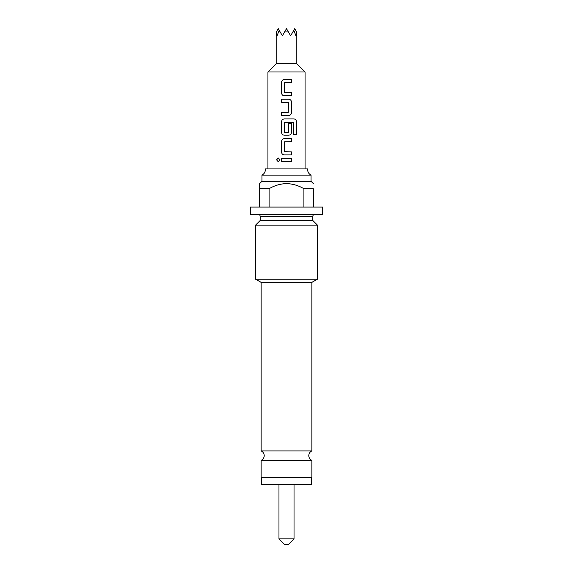 <?xml version="1.0" encoding="UTF-8"?>
<svg xmlns="http://www.w3.org/2000/svg" width="573" height="573" viewBox="0 0 573 573"><rect width="100%" height="100%" fill="white"/><g stroke="black" fill="none" stroke-linecap="round" stroke-linejoin="round"><path stroke-width="0.86" d="M276.587 159.867L278.249 161.744L279.996 159.867L278.249 157.983L276.587 159.867M278.292 161.744L280.068 159.867L278.292 157.983M261.13 460.377L261.13 477.309L311.87 477.309L311.87 460.377L261.13 460.377C263.093 459.41 264.124 457.841 264.225 455.65C264.124 453.458 263.093 451.889 261.13 450.922L311.87 450.922L311.87 282.374L261.13 282.374L255.558 279.158L317.442 279.158L317.442 225.132L255.558 225.132L255.558 279.158M286.5 175.109L311.046 175.109C308.89 173.991 307.758 172.222 307.658 169.794L307.722 168.92L265.278 168.92L265.342 169.794C265.242 172.222 264.11 173.991 261.954 175.109L286.5 175.109M288.563 544.35L284.437 544.35L278.972 538.885L294.028 538.885L288.563 544.35M261.539 477.309L261.539 484.529L311.461 484.529L311.461 477.309M296.814 32.224L296.814 63.718L305.065 71.969L267.935 71.969L267.935 168.92M293.612 122.493L293.612 134.497L293.426 122.293M293.691 134.497L296.413 134.497L296.413 121.755C296.298 120.029 295.453 119.091 293.877 118.926L284.38 118.926C282.654 119.091 281.715 120.036 281.572 121.755L281.572 132.37C281.723 134.096 282.654 135.042 284.38 135.199L288.663 135.199C290.382 135.042 291.32 134.096 291.471 132.37L291.471 123.682L288.434 123.682L288.233 132.499M288.233 102.252L288.233 112.458M284.802 92.747L284.802 82.541M284.802 132.499L284.802 122.293M296.814 63.718L276.186 63.718L267.935 71.969M293.791 30.312L294.751 28.65L296.642 31.923L295.954 35.798L293.791 30.312L290.626 35.798L288.391 31.923L284.609 31.923L282.374 35.798L279.209 30.312L277.046 35.798L276.358 31.923L278.249 28.65L279.209 30.312M311.046 175.109L311.046 181.297L261.954 181.297L259.684 183.568M313.316 207.082L313.316 188.725C313.316 182.035 313.316 182.035 313.316 188.725C313.316 182.035 313.316 182.035 313.316 188.725L303.912 188.725C298.526 185.537 292.724 183.818 286.5 183.568C280.269 183.818 274.467 185.537 269.088 188.725L259.684 188.725C259.684 182.035 259.684 182.035 259.684 188.725L259.684 184.535M258.129 214.302C259.39 214.438 260.078 215.126 260.192 216.365L312.808 216.365L312.808 220.498L260.192 220.498L255.558 225.132M322.599 207.082L250.401 207.082L250.401 214.302L322.599 214.302L322.599 207.082M259.684 207.082L259.684 188.725M303.912 207.082L303.912 188.725M269.088 188.725L269.088 207.082M284.609 31.923L286.5 28.65L288.391 31.923M284.802 151.881L284.802 141.674M291.471 158.349L281.572 158.349L281.572 161.378L291.471 161.378L291.471 158.349M281.572 141.467L281.572 152.081C281.723 153.808 282.654 154.753 284.38 154.911L291.471 154.911L291.471 151.881L284.58 151.68L284.58 141.875L291.471 141.674L291.471 138.637L284.38 138.637C282.654 138.802 281.715 139.748 281.572 141.467M288.434 132.299L284.58 132.299L284.58 122.493L293.691 122.493M288.455 123.682L288.455 132.299M288.255 112.458L281.572 112.458L281.572 115.495L288.663 115.495C290.382 115.331 291.32 114.385 291.471 112.659L291.471 102.051C291.32 100.325 290.382 99.38 288.663 99.215L281.572 99.215L281.572 102.252L288.455 102.452L288.255 112.458M281.572 82.34L281.572 92.955C281.723 94.681 282.654 95.619 284.38 95.784L291.471 95.784L291.471 92.747L284.58 92.547L284.58 82.741L291.471 82.541L291.471 79.511L284.38 79.511C282.654 79.668 281.715 80.614 281.572 82.34M311.87 460.377C309.907 459.41 308.876 457.841 308.775 455.65C308.876 453.458 309.907 451.889 311.87 450.922M294.028 484.529L294.028 538.885M305.065 71.969L305.065 168.92M311.046 181.297L313.316 183.568M311.87 282.374L317.442 279.158M312.808 220.498L317.442 225.132M260.192 216.365L260.192 220.498M261.954 175.109L261.954 181.297M312.808 216.365C312.922 215.126 313.61 214.438 314.871 214.302M276.186 32.224L276.186 63.718M261.13 450.922L261.13 282.374M278.972 484.529L278.972 538.885"/></g></svg>
